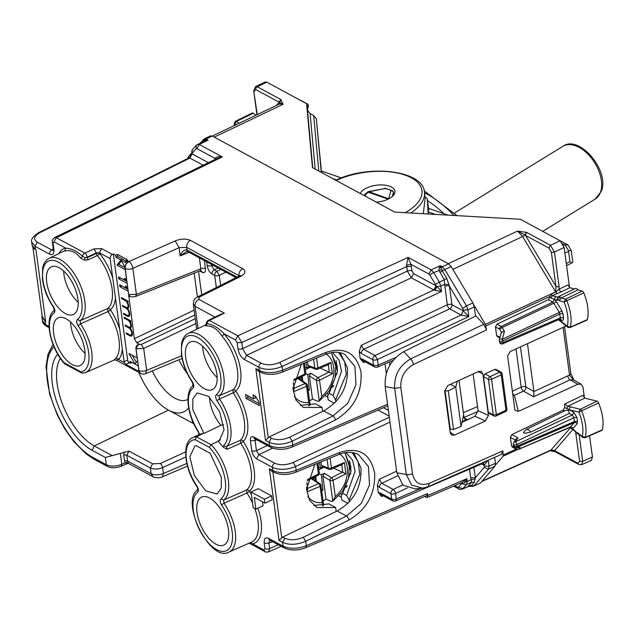 <?xml version="1.0" encoding="UTF-8"?>
<svg xmlns="http://www.w3.org/2000/svg" width="634" height="634" viewBox="0 0 634 634"><rect width="100%" height="100%" fill="white"/><g stroke="black" fill="none" stroke-linecap="round" stroke-linejoin="round"><path stroke-width="0.95" d="M217.145 377.476A25.875 12.426 65.1 0 1 202.626 346.148M138.719 372.309A50.625 24.306 -114.9 0 0 168.438 410.111A50.625 24.306 -114.9 0 0 182.124 412.496A50.625 24.306 -114.9 0 0 188.639 407.813M192.926 385.852A50.625 24.306 -114.9 0 0 192.609 382.762M152.279 370.898A41.059 19.717 -114.9 0 0 186.024 400.181A41.059 19.717 -114.9 0 0 187.173 399.761A41.059 19.717 -114.9 0 0 187.941 399.38M187.268 373.529A41.638 19.995 65.1 0 1 178.907 359.763M46.147 293.954L46.044 293.177M253.529 398.818L245.517 394.483L246.047 398.406L259.409 405.633L258.878 401.702A14.622 7.022 -114.9 0 1 255.676 396.337L253.006 394.887L253.529 398.818L255.32 397.986L255.058 395.996M246.047 398.406L247.839 397.573L247.569 395.592M259.147 403.692L247.839 397.573M255.874 509.15L254.282 497.373L264.972 503.158L264.441 499.227L251.08 492.008L253.204 507.707L255.874 509.15L263.039 505.837L262.5 501.819M264.972 503.158L272.137 499.838L271.606 495.915L258.244 488.687L251.08 492.008M271.606 495.915L264.441 499.227M300.294 405.356L315.423 403.826L322.127 407.448L322.666 411.395L323.665 410.911C340.395 401.14 348.312 386.764 347.424 367.791L340.181 352.71M301.324 364.288L292.987 388.975L295.991 400.094L303.321 407.432L322.127 407.448M313.806 505.449L328.935 503.911L335.655 507.549L336.186 511.487L337.193 511.012C353.923 501.232 361.84 486.857 360.952 467.884L353.709 452.811M314.852 464.381L306.515 489.068L309.519 500.186L316.849 507.525L335.655 507.549M135.938 348.668L138.775 369.67A2.251 1.078 65.1 0 1 138.759 370.43L137.824 370.85L125.794 364.352L124.312 362.616A2.251 1.078 65.1 0 1 124.074 361.721L122.362 349.072A37.755 18.124 65.1 0 1 118.582 359.518L116.133 360.096L140.796 373.434A5.627 4.153 -61.6 0 1 138.997 370.557L136.048 348.732L143.696 348.47L141.295 344.444L138.244 344.587L135.938 348.668A3.376 2.488 -61.6 0 1 138.125 344.524L139.115 344.032L136.73 342.74L134.329 338.714L128.71 294.961M204.33 260.534L205.424 268.626A3.376 1.601 -7.7 0 0 200.827 268.745L200.241 270.726L135.739 296.435L136.397 294.422L132.871 268.348A5.627 2.528 -114.1 0 0 128.987 261.58L126.538 260.257L127.466 259.813L117.448 254.392L117.726 256.477L125.698 260.78M135.731 296.435C132.855 297.077 130.881 297.021 129.811 296.276L128.726 294.556L136.397 294.422L200.827 268.745L199.353 257.84M129.756 296.252A3.376 2.488 -61.6 0 1 129.693 296.221A3.376 2.488 -61.6 0 1 128.615 294.493L125.096 268.483A5.627 4.153 -61.6 0 1 128.028 262.016L125.69 260.748A5.627 4.153 -61.6 0 1 126.538 260.257M225.894 272.192L219.301 275.346L216.899 271.32A3.376 2.488 118.4 0 0 214.704 275.465A3.376 1.601 -7.7 0 0 219.301 275.346L220.656 285.363M212.025 274.015C209.545 272.351 207.952 269.672 207.231 265.971L211.827 265.852L214.221 269.878A3.376 2.488 118.4 0 0 212.025 274.015L214.704 275.465L216.337 287.527M223.675 424.732L220.917 425.295A25.875 12.426 65.1 0 1 209.521 397.177M77.3 319.56A32.667 15.684 65.1 0 0 73.948 279.055A32.667 15.684 65.1 0 0 45.442 263.633A32.667 15.684 65.1 0 0 53.367 306.618A2.251 0.65 145.7 0 0 53.304 307.062C47.455 298.289 43.833 289.08 42.438 279.443L42.613 268.182C43.675 263.213 45.886 259.9 49.246 258.244A34.918 16.761 65.1 0 1 78.505 281.187A34.918 16.761 65.1 0 1 80.098 320.733L80.51 323.823L78.14 325.741C76.508 322.952 76.231 320.891 77.3 319.56L80.098 320.733L107.566 308.576A2.251 1.957 -128.1 0 1 110.371 309.741A37.755 18.124 65.1 0 1 119.683 329.228L110.134 258.593A3.376 2.488 -61.6 0 1 112.4 254.416L113.32 253.98L127.656 360.057A2.251 1.078 65.1 0 0 129.257 362.743L130.255 363.29L132.046 362.458L138.252 365.81M54.928 309.994L54.207 312.8C55.277 311.468 55 309.408 53.367 306.618M112.4 254.416L101.686 248.623L99.427 252.8L96.336 252.934L96.408 253.457A2.251 1.07 172.3 0 1 99.498 253.362A2.251 0.951 -39.7 0 1 97.343 255.557A35.504 17.047 65.1 0 1 107.566 308.576L107.97 311.619L80.51 323.823A34.918 16.761 65.1 0 1 85.495 372.626L81.968 373.188L81.033 371.928L64.319 362.886A32.667 15.684 65.1 0 1 54.207 312.8M81.968 373.188L64.826 363.924L64.319 362.886M198.466 489.377L197.745 492.182C198.814 490.851 198.537 488.798 196.905 486.009L197.903 489.892L198.212 489.527C179.065 500.115 210.234 563.452 229.032 552.008A34.918 16.761 -114.9 0 0 224.048 503.206A2.251 0.65 145.7 0 0 221.67 505.124A32.667 15.684 -114.9 0 1 229.603 548.109A32.667 15.684 -114.9 0 1 201.089 532.687A32.667 15.684 -114.9 0 1 197.745 492.182M252.594 503.214A35.409 16.999 -114.9 0 0 246.943 493.03L246.531 489.987L223.628 500.123L220.838 498.942C219.768 500.274 220.046 502.334 221.67 505.124M220.838 498.942A32.667 15.684 -114.9 0 0 224.476 476.292A32.667 15.684 -114.9 0 0 209.331 447.342L211.074 444.703A34.918 16.761 -114.9 0 1 227.471 475.706A34.918 16.761 -114.9 0 1 223.628 500.123L224.048 503.206L246.943 493.03A2.251 0.618 -33.8 0 0 249.336 491.144A37.652 18.085 65.1 0 1 251.413 494.425M205.931 324.933L205.194 325.416L206.034 325.916C212.184 325.67 217.478 329.046 221.908 336.036A35.211 16.904 65.1 0 1 232.829 389.783L233.241 392.85L219.475 398.968A2.251 0.65 -34.3 0 0 217.097 400.878A32.667 15.684 65.1 0 1 223.826 445.195L223.263 447.176L218.262 441.24L211.074 444.703L196.429 436.786L195.185 439.695A32.667 15.684 -114.9 0 0 186.087 455.537A32.667 15.684 -114.9 0 0 196.905 486.009M223.826 445.195A2.251 1.95 48.1 0 0 226.663 446.336L227.067 449.3L223.263 447.176M216.265 394.705A32.667 15.684 65.1 0 0 212.913 354.192A32.667 15.684 65.1 0 0 184.399 338.778A32.667 15.684 65.1 0 0 192.332 381.763A2.251 0.65 145.7 0 0 192.268 382.199C186.42 373.426 182.798 364.225 181.403 354.58L181.578 343.327C182.64 338.358 184.851 335.037 188.203 333.381A34.918 16.761 65.1 0 1 217.47 356.324A34.918 16.761 65.1 0 1 219.055 395.878L232.829 389.783A2.251 1.965 -127 0 1 235.626 390.948A2.251 0.626 -34 0 1 233.241 392.85A35.211 16.904 65.1 0 1 240.413 440.234A2.251 1.95 -132.9 0 1 243.258 441.367L243.258 441.367A37.652 18.085 65.1 0 1 249.336 491.144A2.251 1.965 -127.8 0 0 246.531 489.987A35.409 16.999 -114.9 0 0 240.817 443.174L240.413 440.234L226.663 446.336A34.918 16.761 65.1 0 0 219.475 398.968L219.055 395.878L216.265 394.705C215.195 396.028 215.473 398.089 217.097 400.878M193.893 385.131L193.172 387.937C194.242 386.613 193.964 384.553 192.332 381.763M196.841 486.444C184.011 468.399 181.736 441.763 192.776 437.626A34.918 16.761 -114.9 0 1 196.429 436.786L203.585 433.299L199.536 434.345L198.307 431.397A2.251 0.547 147.2 0 0 198.204 431.786L199.211 434.583M130.255 363.29L129.994 361.325L138.244 365.786M137.562 360.706L135.002 364.035L128.932 353.471L137.19 357.933M136.302 362.347L132.221 355.254M132.403 334.348L131.016 334.99A3.939 1.894 -114.9 0 1 129.819 334.855L126.15 332.866L126.277 333.849L127.188 333.429M130.628 328.04L130.208 328.238A5.064 2.433 -114.9 0 1 131.484 336.012A5.064 2.433 -114.9 0 1 129.954 335.838L126.277 333.849M129.954 335.838L131.397 334.815M131.745 335.006A5.064 2.433 -114.9 0 0 132.197 335.204M130.628 320.733L129.724 321.153A5.064 2.433 -114.9 0 1 130.422 328.158A5.064 2.433 -114.9 0 1 130.208 328.238M131.016 334.99A3.939 1.894 -114.9 0 0 131.468 331.661A3.939 1.894 -114.9 0 0 128.892 327.984L125.223 325.995L125.088 325.012L128.757 327.001A3.939 1.894 -114.9 0 0 129.954 327.136A3.939 1.894 -114.9 0 0 130.406 323.815A3.939 1.894 -114.9 0 0 127.83 320.13L124.161 318.149L124.026 317.166L130.707 320.78L130.842 321.755L129.724 321.153M124.161 318.149L125.064 317.729M125.223 325.995L126.126 325.575M131.103 327.429A3.939 1.894 -114.9 0 0 130.683 327.152L130.335 326.962M127.973 301.11L127.069 301.53L128.187 302.133L128.052 301.15L121.371 297.536L121.506 298.519L122.41 298.099M127.973 308.417L127.553 308.607A5.064 2.433 -114.9 0 1 128.837 316.382A5.064 2.433 -114.9 0 1 127.299 316.207L123.63 314.218L123.495 313.236L127.172 315.225A3.939 1.894 -114.9 0 0 128.361 315.367A3.939 1.894 -114.9 0 0 128.821 312.039A3.939 1.894 -114.9 0 0 126.245 308.354L122.568 306.373L122.433 305.39L126.111 307.379A3.939 1.894 -114.9 0 0 127.299 307.514A3.939 1.894 -114.9 0 0 127.759 304.185A3.939 1.894 -114.9 0 0 125.183 300.508L121.506 298.519M122.568 306.373L123.472 305.953M128.448 307.799A3.939 1.894 -114.9 0 0 128.028 307.53L127.68 307.339M123.63 314.218L124.533 313.798M127.299 316.207L128.742 315.185M129.09 315.375A5.064 2.433 -114.9 0 0 129.55 315.573M127.553 308.607A5.064 2.433 -114.9 0 0 127.775 308.536A5.064 2.433 -114.9 0 0 127.069 301.53M125.69 260.748L125.96 262.722L120.943 260.011L116.997 265.155L118.788 264.323L125.049 267.707M121.443 260.875L118.788 264.323M125.072 267.191L120.943 260.011L122.734 259.187M116.997 265.155L125.255 269.616M120.943 260.011L115.935 257.301L117.726 256.477M115.935 257.301L115.657 255.24L117.448 254.392M127.109 283.358L118.851 278.897L120.642 278.041L126.848 281.417M118.851 278.897L118.59 276.931L124.605 280.18L124.335 278.215L125.675 278.944A5.627 2.702 -114.9 0 0 126.745 280.648M124.605 280.18L125.992 279.539M128.171 291.204L119.913 286.742L121.704 285.894L127.91 289.27M119.913 286.742L119.652 284.777L125.659 288.034L125.397 286.069L126.737 286.79A5.627 2.702 -114.9 0 0 127.806 288.502M125.659 288.034L127.054 287.384M138.759 370.414L137.824 370.85L138.997 370.557A5.627 2.671 172.3 0 0 146.66 370.367L143.696 348.47L195.922 323.53M60.365 358.329A52.257 25.091 -114.9 0 0 62.671 404.54A52.257 25.091 -114.9 0 0 94.315 445.971L168.438 410.111L193.742 423.671M120.397 453.825L121.807 464.318C115.998 466.521 110.839 466.656 106.322 464.722L105.347 457.455L129.074 451.091L126.776 455.228A2.251 1.07 -7.7 0 0 123.685 455.315L124.977 462.923L121.807 464.318L121.213 466.299C115.634 468.185 111.029 468.233 107.408 466.442L94.101 459.254L86.351 454.087L73.766 441.518L64.644 428.663L57.242 414.89L49.603 394.11L46.036 366.65L48.01 354.224L53.042 344.476M105.347 457.455L92.041 450.259A55.752 26.771 65.1 0 1 57.234 403.248A55.752 26.771 65.1 0 1 57.749 354.208M112.384 455.743L94.315 445.971L92.041 450.259M356.831 453.801L358.479 454.602L368.465 466.616L369.511 484.883L361.293 503.396L346.521 516.052L303.282 537.275C296.355 540.208 290.182 540.525 284.769 538.234L282.621 537.069L336.186 511.487M269.569 540.033L268.887 543.156L264.243 543.29C263.918 538.694 265.345 537.046 268.531 538.337L283.089 546.207L282.574 542.379C289.342 545.248 297.061 544.883 305.731 541.278L303.282 537.275M339.824 452.391L296.141 470.325C287.408 473.432 279.649 473.535 272.874 470.618L273.951 472.338C280.545 475.183 287.717 475.183 295.468 472.338L339.15 454.404L339.824 452.391C358.899 446.598 370.518 453.572 374.686 473.305C375.352 493.862 366.785 509.443 348.969 520.054L305.731 541.278L306.333 545.716L305.715 547.705C297.972 550.7 290.792 550.772 284.175 547.934M343.406 353.748L344.959 354.501L354.937 366.515L355.983 384.79L347.773 403.295L332.993 415.959A3.376 1.522 63.9 0 1 335.441 419.962L292.211 441.185C283.533 444.783 275.814 445.155 269.046 442.278L271.241 438.142L269.093 436.977L322.666 411.395M244.359 359.502C241.055 357.275 238.915 353.701 237.956 348.763A3.376 1.601 -7.7 0 0 242.6 348.621L246.602 355.333L244.359 359.502L258.926 367.371L259.346 370.518L260.431 372.245L258.038 370.953L255.843 368.623L259.346 370.518C266.122 373.434 273.88 373.339 282.621 370.224L282.114 366.476L279.713 362.45C272.763 365.255 266.581 365.509 261.168 363.203A3.376 2.488 118.4 0 0 258.926 367.371C265.694 370.256 273.42 369.955 282.114 366.476L441.533 291.458L437.048 286.528L434.932 290.38L441.533 291.458L440.804 286.085L437.048 286.528L436.081 285.799L433.814 289.952L434.932 290.38M33.356 248.496L32.168 245.556L35.449 249.455L33.285 248.393M48.992 326.47L45.608 324.64A3.376 2.488 118.4 0 0 46.686 326.359C43.873 324.576 42.415 322.698 42.327 320.709L45.608 324.64L45.149 321.216L41.812 316.897M45.117 320.875L42.24 316.477L32.976 247.91M31.7 242.037L35.021 246.309L35.449 249.455L35.956 249.733L35.512 249.78M235.531 339.998L237.798 335.822L241.776 342.542L237.132 342.685L235.531 339.998L224.016 333.769A2.251 1.03 -41.2 0 1 221.908 336.036M49.587 254.179A3.376 2.488 -61.6 0 1 51.83 250.018L37.263 242.14L35.021 246.309L49.587 254.179C52.773 255.47 54.199 253.814 53.866 249.217L53.208 248.425L52.392 242.354A3.376 1.601 -7.7 0 0 53.05 243.147L56.386 237.726L54.572 237.584M53.208 248.433L53.129 250.549L53.502 250.224M53.201 250.319L51.83 250.018L53.28 249.289M272.636 448.151L258.846 454.641L256.604 458.81L272.438 467.369C279.206 470.254 286.933 469.952 295.626 466.473L293.225 462.448C286.275 465.253 280.093 465.507 274.68 463.2A3.376 2.488 118.4 0 0 272.438 467.369L272.874 470.618L269.371 468.716L279.071 540.485L282.574 542.379L284.769 538.234M387.564 404.207L292.726 445.028C284 448.27 276.258 448.428 269.482 445.528L269.046 442.278L265.543 440.384L269.093 436.977M253.655 436.969A3.376 2.488 118.4 0 0 254.733 438.688L270.567 447.247L269.482 445.528L253.655 436.969C251.262 436.002 250.192 437.238 250.438 440.685L255.082 440.543L255.248 438.966M274.68 463.2L258.846 454.641L256.445 450.615A3.376 1.601 172.3 0 1 251.801 450.758L250.438 440.685M268.531 538.337A3.376 2.488 118.4 0 0 269.608 540.057L284.167 547.934L283.089 546.207C289.857 549.115 297.608 548.949 306.333 545.716L427.514 493.545L426.912 495.534M264.243 543.29L264.972 548.687L263.902 549.924L264.98 551.651C265.044 552.111 266.256 552.174 268.618 551.849L268.554 551.881M272.477 541.61L268.887 543.156L269.616 548.545L268.618 551.849L281.187 546.318M468.684 486.278L462.899 488.751L458.572 487.126L461.441 483.797L463.2 483.726L465.689 481.872L466.838 478.702L427.784 495.511L427.173 497.5L424.614 496.525M427.784 495.511L427.514 493.545M261.168 363.203L246.602 355.333L411.355 277.811L407.353 271.098A3.376 1.601 172.3 0 1 411.997 270.956L413.598 273.642L411.355 277.811L433.814 289.952A3.376 2.488 118.4 0 0 436.041 285.776L435.582 284.626A3.376 0.626 -30.8 0 1 439.354 282.09L433.696 272.596L431.16 269.87L440.226 265.694L441.113 267.667A3.376 2.488 -61.6 0 1 442.263 266.795L448.626 263.871L212.232 136.041L210.06 136.207M448.626 263.871L451.186 266.581L472.869 302.933L474.311 306.927L475.555 316.12M461.766 482.609L463.2 483.726A3.376 2.893 40.8 0 0 466.687 484.368L462.416 489.115L468.36 486.5L473.543 486.223L480.437 483.037L494.932 466.252L495.447 463.311L494.647 457.399M214.958 159.483L214.942 158.357C216.527 156.717 218.984 156.241 222.304 156.931L199.242 144.465L196.984 148.641L196.112 148.705L192.324 153.095A3.376 2.893 -139.2 0 1 192.459 149.64L191.555 154.133M201.469 142.357L203.165 140.597L204.877 139.932L208.071 140.169L199.242 144.465L197.047 144.639M192.324 153.095L189.772 157.494M101.686 248.623L93.919 248.916L96.336 252.934L87.199 257.142A3.376 1.561 -114.7 0 0 84.821 253.101L56.386 237.726L222.304 156.931L217.303 158.341L54.627 237.552C52.479 239.327 51.726 240.928 52.392 242.354A3.376 1.601 -7.7 0 1 52.384 242.315M203.157 165.228L189.891 158.064L192.094 153.872L189.891 158.064L189.534 157.692M196.984 148.641L214.942 158.357L215.544 159.197M411.997 270.956L410.935 264.33L406.465 265.258L408.106 257.396L431.16 269.87L428.901 274.046L410.935 264.33L408.106 257.396L237.798 335.822L209.363 320.447A3.376 1.648 -116 0 0 208.309 320.344A3.376 3.376 0 0 0 206.415 323.514L205.194 325.416M458.572 487.126L457.7 487.189L458.778 488.917C458.85 489.377 460.062 489.44 462.416 489.115M427.157 497.508L461.956 482.529L466.838 478.702L467.203 481.428L466.687 484.368L471.625 482.197L474.303 482.315L475.318 477.719L484.194 467.448L488.529 469.073L494.932 466.252M468.661 485.62L471.347 485.739L468.161 486.436L471.625 482.197L471.078 479.716L467.203 481.428A3.376 1.601 -7.7 0 1 465.689 481.872L464.246 481.055M462.558 483.813L461.687 482.64M460.363 483.211L461.441 483.797L461.148 482.87M472.869 302.933L466.473 305.873L462.701 308.409L449.427 286.156L446.748 278.381L444.276 279.824L444.672 284.309L440.804 286.085L439.354 282.09L444.276 279.824L438.934 270.179L439.172 267.881L440.226 265.694L442.263 266.795L444.791 269.521L451.186 266.581M203.839 139.234L206.026 139.06A3.376 2.488 -61.6 0 0 204.877 139.932L204.497 140.986L208.071 140.169L206.026 139.06L212.232 136.041M480.437 483.037L473.543 486.215M128.615 294.493L125.215 268.547A5.627 4.153 -61.6 0 1 128.987 261.58L175.182 240.896L179.073 247.664L186.721 247.387L239.422 275.948M175.182 240.896C180.952 238.677 186.055 238.519 190.493 240.421A5.627 4.153 118.4 0 0 186.721 247.387L187.078 250.065L188.163 251.793L186.245 249.717C183.456 250.24 181.427 252.292 180.183 255.882L186.42 251.65M153.063 476.72L151.154 473.788L150.369 467.979C153.919 469.501 158.001 469.374 162.613 467.583A3.376 1.506 -114.6 0 0 160.259 463.533L185.635 451.915M128.742 463.573L127.925 462.321L124.977 462.923L127.529 463.517L121.213 466.299M127.569 463.502L128.71 463.557L152.952 476.665C152.786 477.331 160.03 478.504 162.439 476.792L187.45 466.093M220.22 314.543L224.349 313.148L209.363 320.447A3.376 2.488 118.4 0 0 207.104 323.657C213.278 324.759 218.912 328.127 224.016 333.769A37.461 17.99 65.1 0 1 235.626 390.948A37.461 17.99 65.1 0 1 243.258 441.367A2.251 0.539 -32.6 0 1 240.817 443.174L227.067 449.3M217.692 315.772L224.349 313.148L198.838 299.351C196.183 300.912 194.923 303.234 195.066 306.317L198.07 328.571M115.657 255.24L113.32 253.98M206.518 323.364L207.104 323.657L206.034 325.916M249.471 543.029L252.649 543.837L250.05 542.577M122.362 349.072L119.683 329.228M124.312 362.616L118.582 359.518A2.251 1.934 41.3 0 0 115.697 358.432C113.882 360.247 113.716 360.508 115.206 359.209M49.246 258.244L62.608 251.722A35.211 16.904 65.1 0 1 64.7 251.032L65.643 248.132C71.642 248.496 77.277 251.222 82.563 256.31L85.027 257.666L87.27 257.681L87.199 257.142A3.376 1.601 172.3 0 1 85.027 257.666L84.568 260.186L88.205 259.789L97.343 255.557A2.251 1.038 -114.8 0 1 96.408 253.457L87.27 257.681L88.205 259.789M64.7 251.032C70.699 249.677 76.009 252.039 80.629 258.101L84.568 260.186M80.629 258.101L82.563 256.31A3.376 2.488 118.4 0 1 84.821 253.101L93.919 248.916M380.249 492.967L378.324 492.681L377.357 485.541L379.346 479.264L381.747 483.29A3.376 2.488 118.4 0 0 379.504 487.459L390.909 493.624A3.376 1.601 -7.7 0 0 395.553 493.482A3.376 1.545 -115.2 0 0 393.151 489.456A3.376 2.488 118.4 0 0 390.909 493.624L391.654 499.132A3.376 2.488 118.4 0 0 392.731 500.86A3.376 3.376 0 0 0 395.695 500.979L396.298 498.99A3.376 1.601 172.3 0 1 391.654 499.132L380.249 492.967A3.376 2.488 118.4 0 0 381.335 494.694L392.731 500.86M381.842 494.972L381.684 496.549L383.396 495.812M378.324 492.681L381.684 496.549M360.223 358.741L362.149 359.026L373.553 365.192L372.808 359.684L361.404 353.518L359.256 351.601L360.223 358.741L363.583 362.608L363.75 361.031M393.167 360.334L377.571 367.046A3.376 1.601 -113.3 0 0 378.197 365.049L377.452 359.541L375.051 355.516L363.647 349.35L361.245 345.324L447.287 304.835L444.672 284.309L448.983 284.507M361.404 353.518A3.376 2.488 -61.6 0 1 363.647 349.35L449.688 308.861A3.376 1.545 64.8 0 1 447.287 304.835A3.376 1.601 172.3 0 1 451.931 304.7L449.427 286.156A3.376 1.601 -7.7 0 0 444.783 286.299M362.149 359.026A3.376 2.488 118.4 0 0 363.234 360.754L374.631 366.92A3.376 2.488 -61.6 0 1 373.553 365.192A3.376 1.601 -7.7 0 0 378.197 365.049L395.679 357.528M359.256 351.601L361.245 345.324M439.172 267.881L441.113 267.667L442.326 270.964L444.791 269.521L466.473 305.873L467.924 309.875L474.311 306.927M461.124 315.05L375.051 355.516A3.376 2.488 -61.6 0 0 372.808 359.684A3.376 1.601 172.3 0 0 377.452 359.541L468.827 316.548L461.124 315.05L463.399 310.898L468.827 316.548L467.924 309.875L463.28 310.01L462.701 308.409M461.092 315.027L463.335 310.866L451.931 304.7A3.376 2.488 -61.6 0 1 449.688 308.861L461.092 315.027M435.582 284.626L429.923 275.132A3.376 0.626 -30.8 0 1 433.696 272.596L441.636 269.545M487.863 460.387L484.281 465.38L484.4 466.267L489.044 466.133L488.529 469.073L474.026 485.858L471.347 485.739L474.303 482.315M486.595 460.95L482.973 463.406L395.671 500.987M473.907 467.306L475.318 477.719L470.674 477.862L471.078 479.716L475.254 478.955M482.68 463.502L483.132 463.62A3.376 2.488 -61.6 0 1 484.21 465.348L482.783 463.486M196.112 148.705L196.247 145.257L204.497 140.986M202.159 142.151L203.165 140.597M205.424 268.626C205.67 272.073 204.6 273.317 202.206 272.343L201.168 270.639L200.233 270.726M198.173 342.907A26.248 12.601 65.1 0 1 215.314 367.324A26.248 12.601 65.1 0 1 212.414 389.569A26.248 12.601 65.1 0 1 204.362 388.705A26.248 12.601 65.1 0 1 187.149 364.059A26.248 12.601 65.1 0 1 190.343 341.94A26.248 12.601 65.1 0 1 198.173 342.907M218.262 441.24L219.309 440.598L224.056 429.828L219.602 411.537L208.523 396.313L197.237 392.969L192.91 398.77L192.744 409.493L203.894 433.474L220.917 425.295M220.513 439.822L217.953 441.074M196.001 445.623L210.116 453.255L221.337 477.196L221.274 487.998L217.066 493.989L205.63 490.851L194.321 475.389L189.835 456.757L194.836 446.003L196.001 445.623M215.853 544.146A26.446 12.696 -114.9 0 0 223.961 545.018A26.446 12.696 -114.9 0 0 226.893 522.606A26.446 12.696 -114.9 0 0 209.616 498.015A26.446 12.696 -114.9 0 0 201.731 497.032A26.446 12.696 -114.9 0 0 198.513 519.317A26.446 12.696 -114.9 0 0 215.853 544.146M66.11 318.799A26.248 12.601 65.1 0 1 83.252 343.208A26.248 12.601 65.1 0 1 80.344 365.461A26.248 12.601 65.1 0 1 72.292 364.59A26.248 12.601 65.1 0 1 55.087 339.951A26.248 12.601 65.1 0 1 58.273 317.832A26.248 12.601 65.1 0 1 66.11 318.799M85.075 353.368A25.875 12.426 65.1 0 1 70.556 322.04M59.216 267.77A26.248 12.601 65.1 0 1 76.357 292.179A26.248 12.601 65.1 0 1 73.449 314.432A26.248 12.601 65.1 0 1 65.397 313.561A26.248 12.601 65.1 0 1 48.184 288.922A26.248 12.601 65.1 0 1 51.378 266.803A26.248 12.601 65.1 0 1 59.216 267.77M78.18 302.339A25.875 12.426 65.1 0 1 63.662 271.011M282.621 537.069L279.071 540.485M273.959 472.338L271.566 471.046L269.371 468.716M459 380.44L464.048 417.782L465.126 419.502L467.02 419.51L462.123 421.61M450.528 384.315L455.767 387.144L461.069 426.397L453.516 429.503L449.783 429.091M450.283 429.448L445.076 390.893L444.616 390.568M445.076 390.893L448.286 390.813L455.767 387.144L457.257 381.24M461.069 426.397L463.636 414.755M462.083 421.824L470.935 418.186M315.795 476.451L316.271 481.166M323.831 467.25L318.847 469.762M315.51 480.635L315.027 477.751L314.321 477.196M319.481 462.479L320.4 467.908L318.514 467.282M321.684 490.748L322.896 490.185L321.335 474.826L319.267 473.701M322.896 490.185L321.509 489.424M323.063 500.931A33.047 24.377 118.4 0 0 326.027 499.156L322.904 476.063L324.362 473.297L321.335 474.826M315.027 477.751L311.96 479.042L318.64 483.694A2.251 1.117 67.1 0 1 320.059 486.341L322.262 502.627L323.356 505.591L322.928 505.797M313.347 479.13L311.96 479.042M320.4 467.908L322.857 466.87M320.986 461.861L321.47 465.443L322.334 466.664L329.244 469.358M321.47 465.443L328.309 468.114A2.251 1.72 111.3 0 0 329.204 469.342M341.758 464.587L344.373 462.503L331.4 467.987A2.251 1.117 -112.9 0 1 330.94 469.334A2.251 2.251 0 0 1 329.173 469.334M333.682 468.177L345.902 473.836L344.373 462.503M324.362 473.297L331.519 477.727A2.251 1.53 121.8 0 0 329.973 480.437A2.251 1.07 -7.7 0 0 333.064 480.31L335.267 496.596L332.787 501.225L330.996 501.288L326.027 499.156M307.49 488.537L307.086 491.826L306.484 487.38M319.98 483.75A2.251 1.593 124.9 0 0 318.64 483.694L307.648 488.346M323.609 504.941L323.356 505.591M302.267 376.358L302.751 381.074M310.303 367.157L305.326 369.662M301.99 380.543L301.499 377.658L300.793 377.095M305.953 362.386L306.872 367.815L304.994 367.189M308.164 390.655L309.376 390.092L307.807 374.726L305.747 373.608M309.376 390.092L307.981 389.331M309.535 400.839A33.047 24.377 118.4 0 0 312.507 399.063L309.384 375.962L310.842 373.204L307.807 374.726M301.499 377.658L298.44 378.95L305.113 383.602A2.251 1.117 67.1 0 1 306.531 386.241L308.734 402.527L309.836 405.498L309.4 405.705M306.484 383.673L299.85 379.053L298.44 378.95M306.872 367.815L309.329 366.777M307.458 361.768L307.95 365.35L308.806 366.571M307.95 365.35L314.781 368.021A2.251 1.72 111.3 0 0 315.677 369.25M328.23 364.495L330.845 362.402L317.872 367.894A2.251 1.117 -112.9 0 1 317.412 369.242A2.251 2.251 0 0 1 315.645 369.242M320.154 368.085L332.382 373.743L330.845 362.402M310.842 373.204L317.991 377.634A2.251 1.53 121.8 0 0 316.445 380.345A2.251 1.07 -7.7 0 0 319.536 380.218L321.739 396.504L319.259 401.124L317.468 401.195L312.507 399.063M293.962 388.444L293.558 391.733L292.956 387.287M306.452 383.657A2.251 1.593 124.9 0 0 305.113 383.602L294.121 388.246M310.081 404.849L309.836 405.498M423.29 213.706L425.2 197.832L424.431 192.157A56.252 26.691 -7.7 0 1 410.769 212.984M483.829 324.283L475.92 315.938L403.7 351.664L410.65 358.892A5.627 2.631 64.7 0 1 413.376 364.55C404.563 369.701 400.387 377.357 400.846 387.532L394.665 388.309C394.071 375.304 399.396 365.501 410.65 358.892L483.829 324.283L486.524 329.949L485.398 324.323L555.669 291.925L555.97 286.473A2.251 1.07 -7.7 0 0 559.077 286.378L554.433 252.007L550.431 245.295L560.123 240.769L520.371 219.277L394.649 212.065L312.475 167.63L306.579 103.675L266.827 82.182L265.107 81.992L255.486 86.612M376.311 202.143A17.72 8.408 -7.7 0 0 387.897 199.274A17.72 8.408 -7.7 0 0 394.934 191.206A17.72 8.408 -7.7 0 0 384.759 185.128A17.72 8.408 -7.7 0 0 366.856 187.894A17.72 8.408 -7.7 0 0 360.239 193.457M591.443 460.3L592.433 456.995L589.565 435.764M560.123 240.769L564.125 247.482L569.546 287.582M280.664 99.427L257.261 86.771A2.251 1.656 118.4 0 0 255.756 89.56L279.15 102.209L280.664 99.427L283.081 104.333L279.657 103.952M448.293 263.689L517.518 231.093L526.386 232.337L525.015 234.976L525.523 235.428L548.917 248.076L550.431 245.295L527.036 232.646A2.251 1.656 118.4 0 0 525.523 235.428L555.97 286.473L551.326 252.11A2.251 1.07 -7.7 0 0 554.433 252.007L564.125 247.482M559.505 240.437L567.866 244.803L563.507 245.168M562.849 243.773L564.545 244.692M567.866 244.803L571.274 250.517L572.851 262.214L571.813 263.007L569.934 261.691L568.492 250.676L565.092 244.962M321.509 172.511L316.334 118.812L321.248 172.377M316.334 118.812L313.687 115.523L310.097 113.557L307.482 110.324L306.579 103.675M313.687 115.523L318.783 171.037M307.696 109.254L308.282 105.347L306.896 105.981M306.618 103.984L308.061 104.325L308.282 105.347M501.399 454.324L502.865 450.901L503.206 456.108L495.431 465.11M485.398 324.323L473.78 304.835M344.864 452.708L351.006 471.395L342.717 493.379L341.163 495.733L341.75 500.028L347.678 503.238L350.071 501.026M350.8 473.812L349.294 474.541M350.531 467.084L350.959 467.179M348.272 502.968L347.678 503.238M342.717 493.379L346.624 495.487L349.104 500.02L359.771 474.351L358.178 461.845L352.076 452.51M349.104 500.02L349.286 501.375M337.003 366.991L337.439 367.086M338.548 352.417L344.658 361.752L346.243 374.258L335.576 399.927L333.096 395.394L329.189 393.286L327.643 395.64L328.222 399.935L334.15 403.145L334.744 402.875M334.15 403.145L336.543 400.934M335.576 399.927L335.758 401.282M549.892 450.655L554.901 451.598L554.164 450.631L550.264 450.679M572.779 429.606L554.607 450.647L578.002 463.296A2.251 1.656 -61.6 0 0 578.723 464.445L555.329 451.796L554.607 450.647L551.453 449.847L482.109 481.087M400.846 387.532L412.496 473.749A5.627 2.671 -7.7 0 1 406.315 474.533L411.601 485.081L422.775 488.204M512.256 447.033L511.519 445.876L510.362 437.349L515.402 440.067M570.996 426.983L571.717 428.132L573.445 427.998L569.689 426.983L570.568 426.912L574.23 422.672L516.845 447.374A2.251 2.1 92.4 0 1 515.656 447.707A2.251 2.251 0 0 1 513.532 445.757L513.31 444.141A2.251 1.07 -7.7 0 0 514.594 444.909A2.251 1.07 -7.7 0 0 516.845 444.577A2.251 1.03 64.8 0 0 515.244 441.89A2.251 1.799 -145.5 0 0 513.683 442.564L516.1 439.045L517.994 437.888L515.244 441.89L572.304 415.04L573.802 412.266L577.003 417.632A2.251 1.07 -7.7 0 0 573.905 417.727L572.304 415.04L569.324 413.431L568.421 410.293L565.433 410.515L526.212 429.495L528.399 429.654L530.888 432.023L569.324 413.431M584.936 437.801A1.878 0.903 -114.9 0 0 584.952 437.793A1.878 0.903 -114.9 0 0 585.269 437.365A33.38 16.032 -114.9 0 0 581.592 410.792L578.874 412.132L569.007 409.675L564.688 407.472L563.166 410.103L511.868 434.575L510.362 437.349M523.343 432.515L524.825 433.315L523.343 432.515L526.212 429.495M524.825 433.315L530.888 432.023M497.333 336.638L496.596 335.473L499.988 337.312M501.312 333.254L501.47 332.216L504.458 331.352L502.239 339.285A2.251 1.038 -164.4 0 0 499.362 339.539A2.251 2.251 0 0 0 499.299 340.442A2.251 1.07 -7.7 0 0 500.575 341.219A2.251 1.07 -7.7 0 0 502.833 340.878L559.893 314.036A2.251 1.07 172.3 0 1 562.992 313.941L563.499 317.721L560.408 317.808L559.331 319.053M550.986 298.075L552.246 295.682L550.986 294.287L555.741 292.036L558.998 289.231L560.86 292.012L552.246 295.682L555.511 296.49L554.267 299.367L549.773 297.378L548.251 299.7L496.953 324.18L495.447 326.946L496.596 335.473M461.948 422.41L475.04 416.261L478.076 410.666L473.115 373.989M478.052 371.73L482.831 373.711L488.465 415.413L485.382 420.984L454.427 435.114L450.195 432.15M482.831 373.711L481.158 371.302L478.686 371.445L447.731 385.591L444.656 391.162L450.283 432.84L451.487 434.987L454.427 435.114M493.997 415.975A2.251 2.251 0 0 0 495.978 416.023A2.251 1.078 65.1 0 0 496.367 414.699L493.236 414.81A2.251 1.68 -62.7 0 0 493.997 415.975L489.068 413.431L488.315 412.266L483.496 376.62L485.034 373.83L494.726 369.408L496.089 369.408L500.979 372.166A2.251 1.64 119.4 0 0 499.632 372.174L494.726 369.408M557.088 293.336L555.669 291.925L522.63 236.522L517.518 231.093L525.015 234.976A2.251 0.42 -30.8 0 1 522.63 236.522L452.85 269.379M281.219 99.776L279.546 102.248L283.081 104.333L214.229 137.126M276.242 105.577L279.15 102.209L279.435 104.055M308.061 104.325L300.096 100.021M385.179 386.55L396.829 472.766L406.315 474.533L394.665 388.309L385.179 386.55C384.442 371.255 390.615 359.629 403.7 351.664M501.866 454.213L428.386 486.603L422.165 488.275L415.262 488.949L402.994 485.184L396.829 472.766M344.975 487.284L346.703 487.023M346.624 495.487L355.088 471.276L352.599 460.165L345.958 452.533M337.272 373.719L335.766 374.44M333.096 395.394L341.56 371.183L339.071 360.072L332.43 352.441M573.445 427.998L577.106 423.766A2.251 1.926 40.8 0 0 574.23 422.672L574.42 421.507L577.511 421.412L577.003 417.632M518.699 447.834L520.157 447.517L518.644 449.26A2.251 1.926 -139.2 0 1 515.767 448.175L511.519 445.876M563.499 317.721C563.666 320.019 562.952 320.844 561.359 320.194L560.67 319.06L560.012 319.132M556.367 301.57L554.322 299.399L552.824 302.172L553.862 303.258A2.251 0.42 149.2 0 0 556.367 301.57L561.835 310.739L559.331 312.427L560.408 317.808L503.055 342.503A2.251 1.07 66.7 0 1 502.635 343.826L559.988 319.14M488.315 412.266L493.236 414.81L488.457 379.417A2.251 1.07 -7.7 0 0 491.58 379.306A2.251 1.078 -114.9 0 0 490.003 376.636L485.034 373.83M483.496 376.62L488.457 379.417A2.251 1.64 -60.6 0 1 490.003 376.636L499.632 372.174A2.251 1.078 65.1 0 1 501.209 374.845L501.66 373.291M495.978 416.023L505.599 411.561A2.251 1.078 65.1 0 0 505.987 410.246L501.209 374.845L491.58 379.306L496.367 414.699L505.987 410.246A2.251 1.07 -7.7 0 0 506.883 409.215L502.104 373.822A2.251 2.251 0 0 0 500.979 372.166M329.189 393.286L337.486 371.302L331.336 352.615M331.455 387.184L333.175 386.93M513.667 445.306C514.047 446.566 515.18 446.859 517.067 446.193L574.42 421.507L573.905 417.727L516.845 444.577L517.067 446.193A2.251 1.07 66.7 0 1 516.845 447.374L520.157 447.517M499.513 342.035L499.513 342.059A2.251 2.251 0 0 0 502.635 343.826M499.647 341.607C499.537 342.828 500.67 343.121 503.055 342.503L502.833 340.878A2.251 1.03 64.8 0 0 502.239 339.285L559.331 312.427L553.862 303.258L502.199 327.564L504.458 331.352M527.472 343.668L533.939 391.543L533.622 396.797L523.565 391.115L514.372 395.378L518.35 411.403L577.82 384.244L581.227 384.236L582.987 387.089L584.461 397.978M512.644 393.349A3.376 1.617 -114.9 0 0 514.372 395.378A3.376 2.94 166.1 0 1 512.906 395.315M566.154 325.987L510.259 351.537L507.572 355.856L514.927 410.166L518.35 411.403M533.939 391.543L567.739 375.875A3.376 1.617 -114.9 0 0 570.109 379.885L573.501 379.877M570.901 373.767L569.562 375.296L573.778 380.035M560.86 292.012L569.839 287.709L567.985 284.92L558.998 289.231L559.077 286.378M554.322 299.399L557.389 300.215L557.167 298.099L558.53 296.609L575.268 288.478A4.081 1.957 65.1 0 1 576.512 288.613A4.081 1.957 65.1 0 1 577.899 289.889L582.21 291.054A2.251 1.078 65.1 0 1 583.795 292.876A33.753 16.207 65.1 0 1 587.33 319.631A2.251 1.078 65.1 0 1 586.957 320.138L569.982 327.596A1.878 0.903 65.1 0 1 569.966 327.596A1.878 0.903 65.1 0 0 570.291 327.176L587.33 319.631M569.839 287.709L574.341 288.922M596.99 401.156A2.251 1.078 65.1 0 1 598.583 402.962L581.592 410.792A1.878 0.903 -114.9 0 0 580.261 409.287L596.99 401.156L584.77 398.112L582.908 395.323L564.68 404.064L564.688 407.472M598.583 402.962A33.753 16.207 65.1 0 1 602.3 429.82A2.251 1.078 65.1 0 1 601.928 430.335L584.952 437.793L582.773 437.515L582.242 436.469L585.269 437.365L602.3 429.82M235.888 124.795L234.952 124.058L236.537 121.316A1.878 0.903 -114.9 0 0 235.745 121.11L252.403 112.987A2.251 1.078 65.1 0 1 253.354 113.232L255.914 115.261M235.745 121.11A1.878 0.903 -114.9 0 0 235.737 121.118L234.596 122.528L234.033 125.683M234.675 125.373A31.129 14.947 65.1 0 1 234.952 124.058L234.596 122.536M577.899 289.889L561.169 298.012L559.283 300.722L564.07 302.014L565.473 299.185A1.878 0.903 65.1 0 1 566.796 300.706L583.795 292.876M558.99 319.568L567.271 326.272A31.129 14.947 65.1 0 0 564.07 302.014L566.796 300.706A33.38 16.032 65.1 0 1 570.291 327.176L567.271 326.272L567.787 327.303M549.773 297.378L550.986 294.287M570.204 427.134L574.911 431.294M566.574 408.732L567.826 406.236L564.68 404.064M563.166 410.103L564.64 410.895L565.433 410.515M573.802 412.266L569.007 409.675L570.243 406.79L567.826 406.236L584.77 398.112M571.717 428.132L575.03 430.771L574.967 431.342M570.243 406.79L580.261 409.287L578.874 412.132A31.129 14.947 65.1 0 1 582.242 436.469L577.075 432.388L582.749 437.5M582.21 291.054L565.473 299.185L561.161 298.02L559.774 296.744L558.015 297.164M425.129 197.332L425.517 197.467A5.627 2.671 172.3 0 1 427.261 199.068A5.627 2.671 172.3 0 1 427.268 199.163L428.505 208.324L427.261 199.068M428.204 213.991L427.268 199.163M428.394 213.999L428.267 211.899C427.998 207.738 428.164 207.191 428.766 210.25M388.951 198.759A2.251 1.942 -164 0 0 388.61 198.743L388.135 199.147A2.251 1.585 8.4 0 1 388.182 199.139M368.037 191.769L368.291 192.229L368.037 191.769L365.176 194.091L366.27 193.838L364.97 196.017M393.722 195.01L393.397 192.577A2.251 1.942 -164 0 0 390.916 190.691A14.487 6.871 -7.7 0 0 388.293 189.368A14.487 6.871 -7.7 0 0 384.822 188.567L368.766 191.825A2.251 1.45 109.2 0 0 368.291 192.229L388.135 199.147M427.459 200.566A89.996 54.088 58.4 0 1 443.895 213.698M140.796 373.434A5.627 5.627 0 0 0 145.646 373.672L146.66 370.367L181.578 355.761M218.144 268L214.221 269.878L216.899 271.32L220.814 269.45M213.064 265.258L211.827 265.852L211.637 264.489M207.231 265.971L206.668 261.794M94.101 459.254L93.024 457.526L106.322 464.722L107.408 466.442M78.14 325.741A32.667 15.684 65.1 0 1 81.033 371.928M209.331 447.342L195.185 439.695M198.307 431.397A32.667 15.684 65.1 0 1 193.172 387.937M127.83 320.13L128.742 319.71M128.892 327.984L130.683 327.152M125.183 300.508L126.087 300.088M126.245 308.354L128.028 307.53M124.074 361.721L127.656 360.057M125.794 364.352L129.257 362.743M191.92 419.383L192.807 423.29M337.193 511.012L346.521 516.052A3.376 1.522 -116.1 0 1 348.969 520.054M389.981 422.07L295.626 466.473L296.141 470.325A3.376 1.633 67.7 0 1 295.468 472.338M323.665 410.911L332.993 415.959L289.762 437.175C282.827 440.107 276.654 440.432 271.241 438.142M387.786 405.839L292.108 447.025L292.726 445.028L292.211 441.185L289.762 437.175M326.304 352.29L325.622 354.311L281.948 372.245A3.376 1.633 -112.3 0 0 282.621 370.224L326.304 352.29C344.769 346.56 356.332 353.075 360.976 371.849C362.315 392.85 353.804 408.89 335.441 419.962M237.956 348.763L237.132 342.685M242.6 348.621L241.776 342.542L406.743 266.581L407.353 271.098L242.6 348.621M38.698 232.623L39.776 232.71C33.911 236.102 33.071 239.248 37.263 242.14M53.866 249.217L53.05 243.147M93.024 457.526A64.082 30.773 65.1 0 1 52.836 402.994A64.082 30.773 65.1 0 1 53.969 346.735M256.802 439.806L255.082 440.543L256.445 450.615L267.326 445.496M256.604 458.81C254.123 457.146 252.522 454.459 251.801 450.758M278.263 544.741L269.616 548.545A3.376 1.601 172.3 0 1 264.972 548.687M189.891 158.064L39.776 232.71M192.134 153.896L208.388 162.684M191.46 153.444L189.709 157.533M429.923 275.132L428.901 274.046M433.799 289.944L279.713 362.45M413.598 273.642L436.041 285.776M406.465 265.258L406.743 266.581L411.387 266.438M454.784 485.612L457.7 487.189M187.902 158.421L188.528 156.638L187.585 158.579M495.447 463.311L489.044 466.133L488.243 460.221M484.4 466.267L484.194 467.448M189.13 252.316L180.183 255.882L179.073 247.664L132.871 268.348A5.627 2.671 -7.7 0 1 125.215 268.547L125.096 268.483M214.989 317.087L195.066 306.317L193.299 304.106M198.838 299.351L199.425 297.045L197.562 296.926M190.493 240.421L242.703 268.65C246.166 271.019 245.517 273.587 240.754 276.353L199.425 297.045M240.754 276.353A5.627 2.821 -116.6 0 0 238.939 276.21L197.61 296.902C195.32 298.931 194.226 297.306 193.315 304.201M242.703 268.65C240.048 270.211 238.788 272.533 238.931 275.616L239.002 276.178M162.447 476.792L163.413 473.503L162.613 467.583L185.77 456.979M127.925 462.321L127.561 461.037L151.154 473.788C154.704 475.318 158.793 475.223 163.413 473.503L186.808 463.486M237.116 277.121L186.245 249.717M160.259 463.533L152.612 463.811L150.369 467.979L126.776 455.228L127.561 461.037A2.251 1.07 -7.7 0 0 124.47 461.132M123.685 455.315L124.153 452.058M152.612 463.811L129.074 451.091M110.134 258.593L99.427 252.8L96.336 252.934M263.902 549.924L252.649 543.837A37.652 18.085 65.1 0 0 257.872 508.23M229.032 552.008L251.682 542.054A35.409 16.999 -114.9 0 0 254.773 508.555M115.467 298.043A37.755 18.124 65.1 0 1 110.371 309.741A2.251 0.61 146.3 0 1 107.97 311.619A35.504 17.047 65.1 0 1 115.697 358.432M58.883 253.537A37.461 17.99 65.1 0 1 65.643 248.132L54.12 241.903M45.656 321.493L35.956 249.733M99.427 252.839L99.498 253.362A37.755 18.124 65.1 0 1 112.789 278.199M377.943 410.071L389.181 416.15M389.324 417.227L293.225 462.448M388.396 410.349L383.483 407.686M386.32 373.458L385.02 363.845M389.862 365.176L389.427 361.943M379.346 479.264L396.615 471.141M402.725 484.947L393.151 489.456L381.747 483.29L397.455 475.896M377.357 485.541L379.504 487.459M407.408 487.903L395.553 493.482L396.298 498.99L420.905 488.394M363.583 362.608L365.303 361.871M446.748 278.381L442.326 270.964L439.853 272.406M463.28 310.01L463.335 310.866M484.21 465.348L481.666 463.969M470.674 477.862L469.501 469.208M202.23 141.984L203.031 139.86M195.264 318.672L141.295 344.444M194.773 315.019L136.73 342.74M194.115 310.161L134.329 338.714M129.439 296.054L128.607 296.387M197.396 297.013L194.17 273.143M201.715 294.85L198.545 271.4M202.206 272.343L199.647 270.964M259.33 371.651L268.23 437.555M255.843 368.623L265.543 440.384M272.85 471.744L281.758 537.656M464.072 417.917L467.02 419.51M453.516 429.503L448.286 390.813M478.107 411.395L464.001 417.449M477.521 406.592L463.359 412.671M327.12 459.341L328.309 468.114A2.251 1.07 -7.7 0 0 331.4 467.987L330.068 458.136M342.788 472.179L341.781 464.754M322.904 476.063L329.973 480.437L332.787 501.225M342.637 472.116L331.519 477.727A2.251 1.046 63.2 0 1 333.064 480.31L345.902 473.836M319.29 472.988A2.251 1.07 172.3 0 1 318.395 474.018A2.251 1.046 -116.8 0 1 318.07 475.302A2.251 2.251 0 0 0 319.29 472.988L317.951 463.105M307.49 479.518L318.395 474.018L316.976 463.509M319.948 483.734A2.251 2.251 0 0 1 320.955 485.311A2.251 1.07 172.3 0 1 320.059 486.341L307.086 491.826M335.267 496.596A27 19.916 118.4 0 0 343.065 457.13A27 19.916 118.4 0 0 339.792 454.15M307.902 496.565A27 19.916 118.4 0 0 308.393 497.191A27 19.916 118.4 0 0 322.262 502.627M313.6 359.248L314.781 368.021A2.251 1.07 -7.7 0 0 317.872 367.894L316.54 358.036M329.26 372.087L328.253 364.661M309.384 375.962L316.445 380.345L319.259 401.124M329.117 372.023L317.991 377.634A2.251 1.046 63.2 0 1 319.536 380.218L332.382 373.743M305.762 372.895A2.251 1.07 172.3 0 1 304.867 373.917A2.251 1.046 -116.8 0 1 304.542 375.209A2.251 2.251 0 0 0 305.762 372.895L304.423 363.013M293.962 379.417L304.867 373.917L303.448 363.417M306.428 383.633A2.251 2.251 0 0 1 307.427 385.218A2.251 1.07 172.3 0 1 306.531 386.241L293.558 391.733M321.739 396.504A27 19.916 118.4 0 0 329.537 357.037A27 19.916 118.4 0 0 326.264 354.057M294.382 396.472A27 19.916 118.4 0 0 294.873 397.098A27 19.916 118.4 0 0 308.734 402.527M405.213 212.667A54.001 25.629 -7.7 0 0 409.786 176.997A54.001 25.629 -7.7 0 0 337.114 180.048L336.202 180.46M337.114 180.048A2.251 1.054 -114.2 0 0 336.448 179.961L335.806 180.246M591.427 460.308L581.711 464.651L582.717 461.338L592.433 456.995M526.386 232.337L527.036 232.646M253.703 90.876L255.542 86.589L257.261 86.771L266.827 82.182M568.547 251.405L564.878 253.077M569.934 261.691L566.289 263.498M307.482 110.324L312.752 167.78M310.097 113.557L315.193 169.096M308.449 106.631L307.07 107.312M345.284 486.69L347.345 485.707M481.697 481.571L550.494 450.576L570.481 427.815M579.111 434.615L582.717 461.338L579.611 461.433L575.72 432.673M578.002 463.296L579.611 461.433M413.376 364.55L486.524 329.949M412.496 473.749C414.684 483.132 420.318 486.31 429.416 483.282L427.918 486.714M429.416 483.282L502.865 450.901M512.24 447.025L516.488 449.324A2.251 1.656 -61.6 0 1 515.767 448.175L516.155 447.723M511.868 434.575L517.994 437.888M495.447 326.946L499.695 329.252A2.251 1.656 -61.6 0 1 501.193 326.47L502.199 327.564A2.251 0.42 149.2 0 0 499.695 329.252L501.47 332.216M548.251 299.7L552.824 302.172L501.193 326.47L496.953 324.18M478.076 410.666L488.465 415.413M475.04 416.261L485.382 420.984M551.326 252.11L548.917 248.076M571.274 250.517L568.492 250.676M256.936 114.77L253.711 90.892L257.277 114.611M255.756 89.56L254.147 91.423M503.206 456.108L517.59 449.593M340.704 493.767L342.011 494.472M333.817 385.607L331.764 386.597M327.184 393.674L328.483 394.38M577.106 423.766L577.511 421.412M570.568 426.912L518.644 449.26A2.251 1.07 -113.3 0 1 518.446 449.411L571.028 426.999M561.835 310.739L562.992 313.941M512.351 391.21L521.196 387.112A3.376 1.617 -114.9 0 0 523.565 391.115A3.376 2.465 119.4 0 0 525.887 386.946L520.466 346.869M516.028 348.898L521.196 387.112A3.376 1.601 172.3 0 1 525.887 386.946L533.931 391.487M533.622 396.797L570.109 379.885L577.82 384.244M567.739 375.875L569.562 375.296L563.087 327.39M239.034 123.297L236.537 121.316L253.354 113.232M555.511 296.49L557.817 297.116M561.359 320.194L559.663 319.282M559.283 300.722L558.285 299.517L557.389 300.215M485.977 325.924L550.003 296.403M503.412 454.927L516.171 449.149M577.075 432.388L576.266 432.61L575.03 430.771M576.266 432.61L574.887 431.239M558.285 299.517L559.774 296.744M393.762 194.963L393.413 192.356A2.251 1.07 -7.7 0 1 393.397 192.577L392.256 196.556M393.413 192.356A2.251 2.251 0 0 0 392.517 190.842A2.251 1.775 126.3 0 0 390.916 190.691L388.61 198.743L368.584 191.579A2.251 2.251 0 0 0 368.053 191.761M368.243 192.245L366.27 193.838M428.267 211.899L435.447 214.403M341.361 177.932L324.798 172.155A16.872 10.849 109.2 0 0 321.446 171.814M332.699 178.566L336.559 179.913M392.517 190.842L385.385 188.306A2.251 0.991 97.6 0 0 384.822 188.567L368.584 191.579M454.499 213.008L562.778 146.367A30.939 18.592 58.4 0 1 590.959 157.509A30.939 18.592 58.4 0 1 600.374 192.498A30.939 18.592 58.4 0 1 595.215 199.06L542.728 231.362M424.503 192.688A89.996 54.088 58.4 0 1 453.928 215.465M53.304 307.062L54.373 310.502L54.675 310.145C43.691 316.445 49.642 347.741 64.589 363.734M192.268 382.199L193.33 385.646L193.639 385.282C184.439 390.885 186.848 414.731 198.204 431.786M131.341 326.494L129.954 327.136M128.686 306.872L127.299 307.514M129.748 314.726L128.361 315.367M358.487 454.594C352.916 451.622 346.473 451.559 339.15 454.404M344.959 354.501C339.396 351.521 332.945 351.466 325.622 354.311M260.431 372.245C267.025 375.09 274.197 375.09 281.94 372.245M42.327 320.749L41.995 314.63M32.168 245.556L31.724 242.267M189.701 157.533L38.722 232.615C32.984 236.379 30.654 239.612 31.732 242.315M46.686 326.359L49.056 327.643M292.108 447.025C284.365 450.013 277.185 450.092 270.567 447.247M426.888 495.542L305.707 547.705M196.247 145.257L192.459 149.64M453.611 486.119L458.778 488.917M210.504 135.858L204.283 138.886L200.431 142.864M193.307 304.193L196.691 329.244M240.032 276.099L240.341 275.267L238.939 276.21M187.387 251.476L186.404 251.658M188.163 251.793L236.022 277.668M220.378 314.464L208.309 320.344M192.776 437.626L199.908 434.147M264.98 551.651L249.225 543.132M188.203 333.381L206.145 324.632M85.495 372.626L114.199 360.009L116.133 360.096M374.631 366.92A3.376 3.376 0 0 0 377.595 367.038M191.436 153.269L188.528 156.638M202.611 141.889L203.213 141.509M182.061 358.448L145.646 373.672M349.667 460.672L351.038 470.816M337.51 370.716L336.139 360.58M342.439 464.476L330.94 469.334M307.205 480.786L318.07 475.302M307.767 489.21L306.872 482.625M313.378 479.146L320.012 483.766M344.817 452.716L349.405 464.31L348.581 477.996L342.637 491.152L332.763 501.24M320.955 485.311L323.594 504.87M322.397 505.924L322.896 505.805M308.837 366.579L315.716 369.265M328.911 364.376L317.412 369.242M293.677 380.685L304.542 375.209M294.239 389.118L293.344 382.524M331.289 352.623L335.877 364.217L335.053 377.896L329.117 391.059L319.235 401.14M307.427 385.218L310.074 404.769M308.703 405.863L309.368 405.712M336.448 179.961C369.685 163.984 423.536 170.72 424.431 192.157M571.813 263.007L566.574 265.606M350.451 466.497L350.879 466.291M336.923 366.397L337.351 366.198M555.329 451.796L554.901 451.59M578.723 464.445L581.719 464.643M497.325 336.63L499.798 337.97M212.247 136.056L279.649 103.952M338.881 495.891L341.369 497.238M325.353 395.798L327.841 397.146M516.488 449.324A2.251 2.251 0 0 0 518.454 449.411M515.664 447.707L518.778 447.834M501.336 332.478L499.362 339.539M505.599 411.561A2.251 2.251 0 0 0 506.883 409.207M513.683 442.564A2.251 2.251 0 0 0 513.31 444.157M499.521 342.067L499.299 340.442M573.524 379.893L581.235 384.244M574.032 380.352L570.901 373.759L564.545 326.724M567.763 327.287L558.499 319.782M567.755 327.279L569.974 327.596M569.8 427.308L572.058 429.036M576.988 433.759L578.501 434.139M428.267 208.245L447.992 215.124M365.176 194.091L364.209 195.605M385.385 188.306A2.251 2.251 0 0 0 384.64 188.33M321.383 171.117L324.537 172.068M424.209 190.905L457.003 215.639M562.778 146.367C579.175 133.964 610.376 171.323 601.198 191.531L595.215 199.06"/></g></svg>
